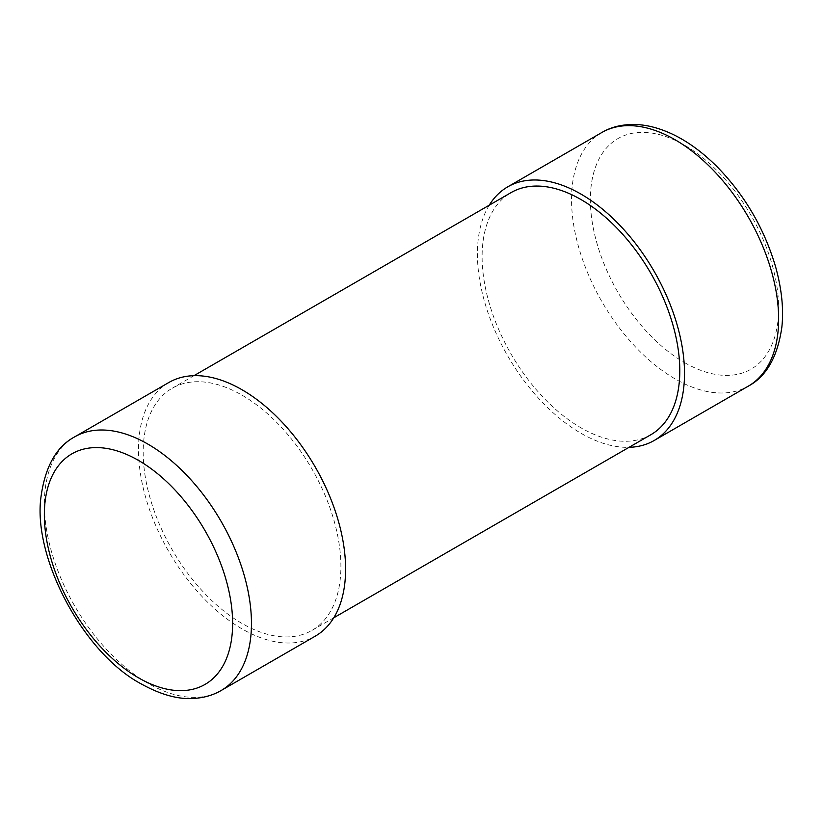 <?xml version="1.0" encoding="UTF-8"?>
<svg xmlns="http://www.w3.org/2000/svg" width="823" height="823" viewBox="0 0 823 823"><rect width="100%" height="100%" fill="white"/><g stroke="black" fill="none" stroke-linecap="round" stroke-linejoin="round"><path stroke-width="0.62" stroke-dasharray="4.12 3.09" d="M489.232 205.205A146.453 84.553 -120 0 0 580.956 433.248A146.453 84.553 -120 0 0 629.019 447.331M650.849 434.729A139.787 80.705 60 0 1 580.956 427.806A139.787 80.705 60 0 1 489.634 304.623A139.787 80.705 60 0 1 511.062 192.603M242.044 623.474A139.787 80.705 60 0 1 150.722 500.291A139.787 80.705 60 0 1 172.151 388.271A139.787 80.705 60 0 1 311.948 468.976A139.787 80.705 60 0 1 311.938 630.397A139.787 80.705 60 0 1 242.044 623.474M168.828 382.51A146.453 84.553 -120 0 0 146.371 499.859A146.453 84.553 -120 0 0 242.044 628.906A146.453 84.553 -120 0 0 315.271 636.158M684.51 362.583A133.131 76.868 -120 0 0 766.038 246.602A133.131 76.868 -120 0 0 602.981 152.461A133.131 76.868 -120 0 0 684.51 362.583M601.87 132.493A146.453 84.553 -120 0 0 579.423 249.842A146.453 84.553 -120 0 0 675.097 378.889A146.453 84.553 -120 0 0 748.313 386.141M74.687 436.859A146.453 84.553 -120 0 0 52.24 554.208A146.453 84.553 -120 0 0 147.903 683.265A146.453 84.553 -120 0 0 221.13 690.518M311.938 630.397L333.768 617.795M172.151 388.271L193.981 375.669"/><path stroke-width="1.23" d="M629.019 447.331A146.453 84.553 -120 0 0 654.172 440.5A146.453 84.553 -120 0 0 654.182 271.395A146.453 84.553 -120 0 0 507.729 186.842A146.453 84.553 -120 0 0 489.232 205.205M193.981 375.669L511.062 192.603A139.787 80.705 60 0 1 650.849 273.318A139.787 80.705 60 0 1 650.849 434.729L333.768 617.795M221.13 690.518L315.271 636.158A146.453 84.553 -120 0 0 315.271 467.063A146.453 84.553 -120 0 0 168.828 382.51L74.687 436.859C56.581 446.529 45.399 466.188 41.15 495.816C31.943 556.235 82.886 653.071 141.247 683.923C161.051 694.9 178.838 699.725 194.619 698.388C204.546 697.657 213.383 695.034 221.13 690.518A146.453 84.553 -120 0 0 221.13 521.412A146.453 84.553 -120 0 0 74.687 436.859M601.87 132.493C612.394 126.258 624.935 123.687 639.502 124.757C648.699 125.508 658.513 128.121 668.945 132.596C684.983 139.55 700.815 150.712 716.442 166.092C744.506 194.65 764.238 228.259 775.636 266.93C781.727 288.996 783.805 309.088 781.85 327.194C777.601 356.822 766.419 376.471 748.313 386.141A146.453 84.553 -120 0 0 748.313 217.046A146.453 84.553 -120 0 0 601.87 132.493L507.729 186.842M138.49 677.823A133.131 76.868 -120 0 0 220.019 561.842A133.131 76.868 -120 0 0 56.962 467.701A133.131 76.868 -120 0 0 138.49 677.823M748.313 386.141L654.172 440.5"/></g></svg>

